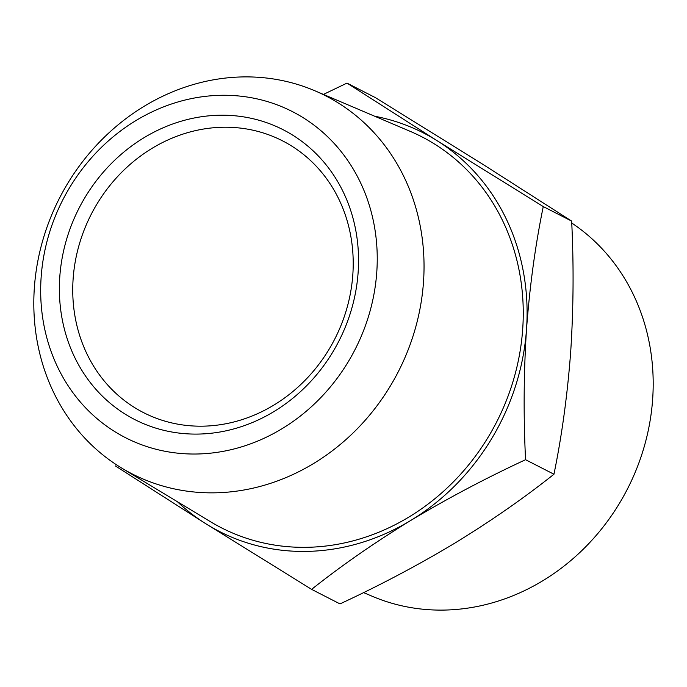 <?xml version="1.0" encoding="UTF-8"?>
<svg xmlns="http://www.w3.org/2000/svg" width="687" height="687" viewBox="0 0 687 687"><rect width="100%" height="100%" fill="white"/><g stroke="black" fill="none" stroke-linecap="round" stroke-linejoin="round"><path stroke-width="1.03" d="M363.56 592.589L372.234 596.273A212.36 190.342 -62.9 0 0 652.65 399.199A212.36 190.342 -62.9 0 0 571.739 223.017M376.777 272.121A183.154 164.167 -62.9 0 0 221.506 95.287A183.154 164.167 -62.9 0 0 41.143 277.179A183.154 164.167 -62.9 0 0 196.422 454.013A183.154 164.167 -62.9 0 0 376.777 272.121M34.35 287.801A212.36 190.342 117.1 0 1 314.766 90.727A212.36 190.342 117.1 0 1 423.501 281.928A212.36 190.342 117.1 0 1 121.668 468.053A212.36 190.342 117.1 0 1 34.35 287.801M358.133 272.404A162.802 145.927 117.1 0 1 197.813 434.081A162.802 145.927 117.1 0 1 59.786 276.895A162.802 145.927 117.1 0 1 220.106 115.218A162.802 145.927 117.1 0 1 358.133 272.404M73.131 278.81A152.626 136.807 -62.9 0 0 143.446 412.578A152.626 136.807 -62.9 0 0 352.826 274.594A152.626 136.807 -62.9 0 0 282.512 140.835A152.626 136.807 -62.9 0 0 73.131 278.81M121.668 468.053L210.462 521.699A219.685 196.911 -62.9 0 0 522.695 329.159A219.685 196.911 -62.9 0 0 410.216 131.354L314.766 90.727M311.606 589.369L339.996 603.899C379.92 585.35 418.211 565.083 454.871 543.108C491.102 520.918 524.129 497.955 553.954 474.236C561.889 435.567 567.471 394.724 570.699 351.71C573.499 308.489 573.825 264.95 571.661 221.102L481.415 163.403L375.394 97.631L347.004 83.101L437.241 140.801L543.262 206.572C535.328 245.25 529.746 286.093 526.525 329.107C523.717 372.328 523.4 415.867 525.564 459.706C485.64 478.255 447.349 498.522 410.689 520.497C374.458 542.696 341.43 565.65 311.606 589.369L205.585 523.597L115.339 465.898M553.954 474.236L525.564 459.706M571.661 221.102L543.262 206.572M323.44 94.411L347.004 83.101M177.426 501.742A223.859 200.647 -62.9 0 0 205.585 523.597A223.859 200.647 -62.9 0 0 410.689 520.497A223.859 200.647 -62.9 0 0 526.525 329.107A223.859 200.647 -62.9 0 0 437.241 140.801A223.859 200.647 -62.9 0 0 374.707 116.24"/></g></svg>
